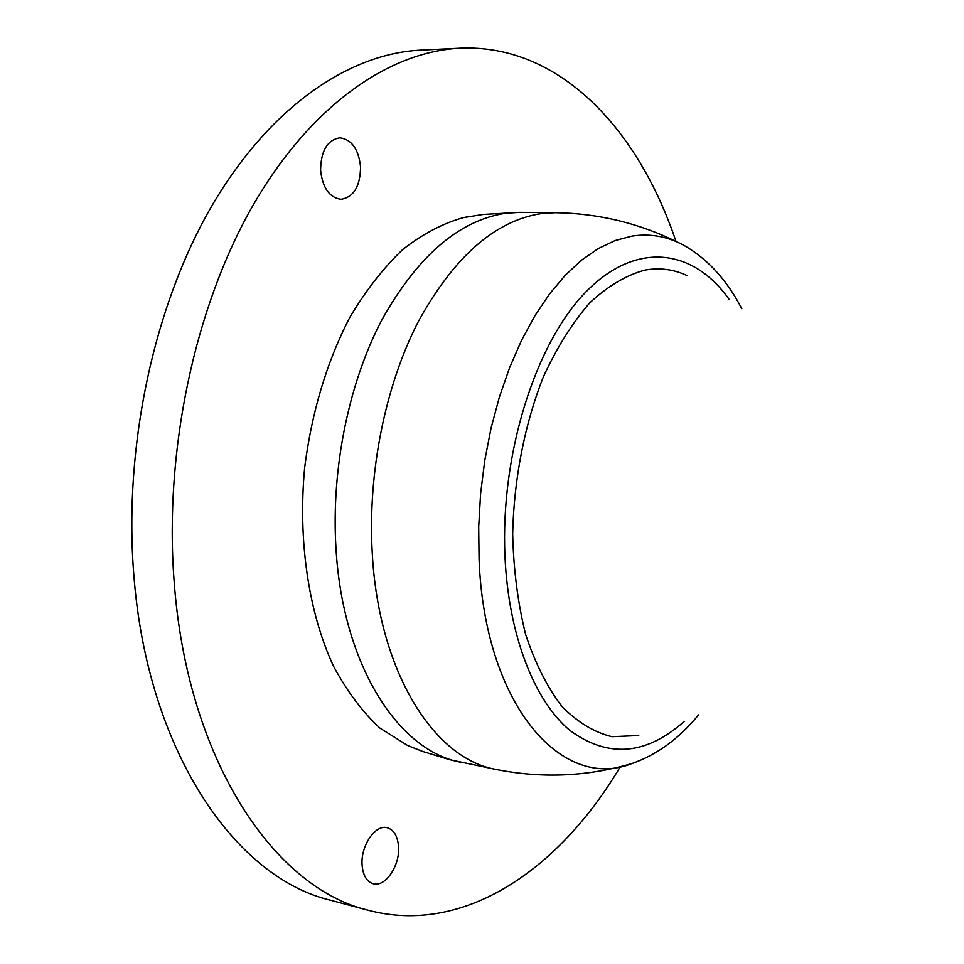 <?xml version="1.0" encoding="UTF-8"?>
<svg xmlns="http://www.w3.org/2000/svg" width="964" height="964" viewBox="0 0 964 964"><rect width="100%" height="100%" fill="white"/><g stroke="black" fill="none" stroke-linecap="round" stroke-linejoin="round"><path stroke-width="1.45" d="M698.563 714.902C679.018 738.701 656.725 754.945 631.673 763.633C561.687 791.432 484.675 704.985 479.072 559.566L478.698 526.826L480.602 493.64L484.747 460.563L491.05 428.161L499.412 396.975L509.655 367.525L521.584 340.268L534.996 315.589L549.613 293.863L565.205 275.33L581.497 260.196L598.222 248.592L615.116 240.554L631.962 236.096C651.363 233.204 669.534 236.783 686.464 246.82C709.203 260.617 727.639 281.259 741.774 308.745M398.542 846.621C397.662 836.101 393.902 829.811 387.227 827.751C375.382 824.112 360.464 845.97 362.103 865.082C363.018 875.445 366.706 881.674 373.189 883.747C385.299 887.567 400.108 865.552 398.542 846.621M360.548 166.76C358.524 148.986 351.595 139.334 339.786 137.804C327.23 140.069 320.843 150.974 320.59 170.52C322.723 188.137 329.543 197.728 341.051 199.295C353.776 197.162 360.283 186.317 360.548 166.76M320.554 165.82L320.675 171.652M675.969 241.386C638.108 128.537 558.975 43.754 460.069 48.2L420.822 50.104C348.896 53.538 269.546 107.076 211.598 206.32C153.963 305.6 123.44 446.657 133.815 574.773C147.251 751.534 235.686 878.12 330.7 900.28L368.682 910.378C464.455 935.454 559.602 869.154 620.274 766.741M460.069 48.2C388.89 51.598 310.059 105.835 252.267 206.657C194.788 307.516 164.085 450.959 174.11 581.075C187.052 760.608 274.644 888.543 368.682 910.378M467.841 216.78L463.576 217.587C442.934 223.287 422.654 233.939 402.711 249.568C383.335 267.968 365.609 290.742 349.546 317.867C326.724 362.139 311.758 412.062 304.66 467.661C297.78 540.84 308.685 612.839 333.544 666.269C347.016 691.345 362.464 711.938 379.888 728.061L407.615 745.485L422.654 751.438L449.694 759.692L496.026 769.441C541.78 778.551 587.004 776.623 631.673 763.633M687.477 275.764C674.017 269.342 659.81 267.45 644.856 270.113C626.19 275.198 607.85 286.079 589.835 302.78C572.447 322.711 556.927 347.45 543.298 376.996C524.705 424.015 513.908 479.012 512.667 533.923C513.571 570.061 517.921 603.657 525.705 634.71C535.273 663.461 547.323 687.356 561.867 706.383C577.436 722.193 594.113 732.303 611.887 736.689L638.734 735.544M728.965 299.129C693.092 248.495 635.806 240.47 585.51 292.321C535.321 343.811 500.316 454.514 504.967 556.361C508.51 635.348 534.393 700.949 569.929 730.459C608.019 758.294 646.109 755.282 684.199 721.397M678.054 242.422C639.361 223.202 598.355 213.297 555.047 212.707L519.801 212.369L505.859 213.237C459.189 220.25 417.894 255.737 381.961 319.699C348.823 382.696 331.218 468.396 335.918 547.239C342.353 665.003 398.578 751.559 461.503 762.379M555.047 212.707L541.262 213.586C495.086 220.684 454.116 256.653 418.364 321.482C385.371 385.347 367.718 472.252 372.2 552.107C378.298 671.414 433.824 758.813 496.026 769.441M519.801 212.369L483.313 214.43L463.576 217.587"/></g></svg>
